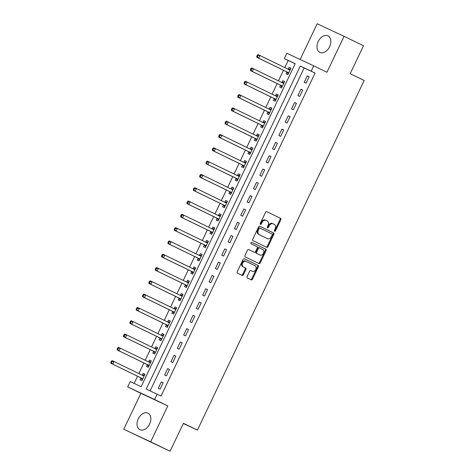 <?xml version="1.0" encoding="UTF-8"?>
<svg xmlns="http://www.w3.org/2000/svg" width="475" height="475" viewBox="0 0 475 475"><rect width="100%" height="100%" fill="white"/><g stroke="black" fill="none" stroke-linecap="round" stroke-linejoin="round"><path stroke-width="0.71" d="M274.639 231.337A0.808 0.594 115.1 0 0 275.518 230.862L280.814 219.765A1.158 0.849 115.1 0 0 280.547 218.346L266.819 211.684A1.158 0.849 115.1 0 0 266.808 211.684A1.158 0.849 115.1 0 0 265.555 212.361L260.264 223.464A0.808 0.594 115.1 0 0 261.327 223.98L262.016 222.543A3.705 2.713 115.1 0 1 266.024 220.37A3.705 2.713 115.1 0 1 266.053 220.382L267.193 220.94A3.705 2.713 115.1 0 1 268.043 225.465L267.36 226.902A0.808 0.594 115.1 0 0 268.423 227.418L269.111 225.987A3.705 2.713 115.1 0 1 273.119 223.814A3.705 2.713 115.1 0 1 273.149 223.826L274.289 224.378A3.705 2.713 115.1 0 1 275.138 228.908L274.449 230.345A0.808 0.594 115.1 0 0 274.639 231.337M274.372 230.975A0.808 0.594 115.1 0 0 274.793 230.523L280.09 219.42A1.158 0.849 115.1 0 0 279.822 218.007L266.707 211.642M260.181 224.093A0.808 0.594 115.1 0 0 260.603 223.642L261.286 222.205L262.016 222.543M267.277 227.531A0.808 0.594 115.1 0 0 267.698 227.08L268.381 225.643L269.111 225.987M149.613 424.086A9.197 6.258 -64.1 0 0 147.957 413.155A9.197 6.258 -64.1 0 0 138.273 418.778A9.197 6.258 -64.1 0 0 139.929 429.709A9.197 6.258 -64.1 0 0 149.613 424.086M329.573 46.793A9.197 6.258 -64.1 0 0 327.916 35.868A9.197 6.258 -64.1 0 0 318.226 41.491A9.197 6.258 -64.1 0 0 319.889 52.416A9.197 6.258 -64.1 0 0 329.573 46.793M247.107 276.545A1.158 0.849 115.1 0 0 247.374 277.958L251.227 279.828A1.158 0.849 115.1 0 0 251.233 279.828A1.158 0.849 115.1 0 0 252.486 279.152L258.364 266.825A1.158 0.849 115.1 0 0 258.103 265.412L244.37 258.75A1.158 0.849 115.1 0 0 244.364 258.744A1.158 0.849 115.1 0 0 243.111 259.421L237.227 271.753A1.158 0.849 115.1 0 0 237.494 273.167L242.149 275.423A1.158 0.849 115.1 0 0 242.155 275.429A1.158 0.849 115.1 0 0 243.408 274.746L245.925 269.473A1.158 0.849 115.1 0 0 245.658 268.06L243.354 266.938A3.093 2.268 115.1 0 1 242.636 263.168A3.093 2.268 115.1 0 1 245.997 261.339A3.093 2.268 115.1 0 1 246.02 261.351L255.057 265.733A3.093 2.268 115.1 0 1 255.776 269.503A3.093 2.268 115.1 0 1 252.415 271.332A3.093 2.268 115.1 0 1 252.391 271.326L250.883 270.596A1.158 0.849 115.1 0 0 250.877 270.59A1.158 0.849 115.1 0 0 249.624 271.267L247.107 276.545M157.124 394.173L154.589 399.493L127.686 386.911L130.221 381.591L141.128 386.692L295.201 63.68L284.293 58.579L286.829 53.259L313.732 65.841L311.196 71.161L300.289 66.061L146.217 389.072L161.013 396.055L315.079 73.049L311.196 71.161M313.732 65.841L326.948 72.248L344.078 36.332L363.512 45.754L350.182 73.696L364.171 80.483L197.416 430.101L183.421 423.314L170.098 451.25L150.67 441.821L167.8 405.905L154.589 399.493M266.724 247.338A1.158 0.849 115.1 0 0 266.73 247.344A1.158 0.849 115.1 0 0 267.983 246.662L273.861 234.335A1.158 0.849 115.1 0 0 273.6 232.922L259.867 226.26A1.158 0.849 115.1 0 0 259.861 226.254A1.158 0.849 115.1 0 0 258.608 226.937L252.724 239.263A1.158 0.849 115.1 0 0 252.991 240.677L266.724 247.338M266.113 250.58L260.235 262.907A1.158 0.849 115.1 0 1 258.982 263.589A1.158 0.849 115.1 0 1 258.976 263.583L245.243 256.922A1.158 0.849 115.1 0 1 244.975 255.508L247.493 250.23A1.158 0.849 115.1 0 1 248.746 249.553A1.158 0.849 115.1 0 0 248.746 249.553L254.321 252.255A1.158 0.849 115.1 0 0 254.333 252.261A1.158 0.849 115.1 0 0 255.586 251.584L257.254 248.081A1.158 0.849 115.1 0 0 256.987 246.667L251.192 243.853A0.808 0.594 115.1 0 1 251.887 242.393L265.852 249.167A1.158 0.849 115.1 0 1 266.113 250.58L265.388 250.242L259.51 262.568L260.235 262.907M170.098 451.25L123.767 429.246L150.67 441.821M344.078 36.332L317.175 23.75L300.135 59.482M315.079 73.049L304.172 67.949L150.13 390.901M307.272 75.905L304.226 82.288L306.043 83.137L309.088 76.754L307.272 75.905L309.077 76.778M300.924 89.205L297.878 95.594L299.695 96.443L302.741 90.054L300.924 89.205L302.729 90.084M294.583 102.511L291.537 108.894L293.354 109.749L296.4 103.36L294.583 102.511L296.388 103.384M288.236 115.811L285.19 122.2L287.007 123.049L290.053 116.666L288.236 115.811L290.041 116.69M281.889 129.117L278.843 135.506L280.66 136.355L283.706 129.966L281.889 129.117L283.694 129.996M275.542 142.423L272.496 148.806L274.318 149.655L277.364 143.272L275.542 142.423L277.347 143.296M269.2 155.723L266.154 162.112L267.971 162.961L271.017 156.572L269.2 155.723L271.005 156.602M262.853 169.029L259.807 175.412L261.624 176.267L264.67 169.878L262.853 169.029L264.658 169.902M256.506 182.335L253.46 188.717L255.277 189.567L258.323 183.184L256.506 182.335L258.311 183.208M250.165 195.635L247.119 202.023L248.936 202.873L251.982 196.484L250.165 195.635L251.97 196.513M243.817 208.941L240.772 215.323L242.588 216.172L245.634 209.79L243.817 208.941L245.623 209.813M237.47 222.241L234.424 228.629L236.241 229.478L239.287 223.09L237.47 222.241L239.275 223.119M231.123 235.547L228.077 241.929L229.9 242.784L232.946 236.396L231.123 235.547L232.928 236.419M224.782 248.852L221.736 255.235L223.553 256.084L226.599 249.702L224.782 248.852L226.587 249.725M218.435 262.152L215.389 268.541L217.206 269.39L220.252 263.002L218.435 262.152L220.24 263.031M212.088 275.458L209.042 281.841L210.858 282.69L213.904 276.308L212.088 275.458L213.893 276.331M205.746 288.758L202.7 295.147L204.517 295.996L207.563 289.613L205.746 288.758L207.551 289.637M199.399 302.064L196.353 308.447L198.17 309.302L201.216 302.913L199.399 302.064L201.204 302.937M193.052 315.37L190.006 321.753L191.823 322.602L194.869 316.219L193.052 315.37L194.857 316.243M186.705 328.67L183.659 335.059L185.482 335.908L188.527 329.519L186.705 328.67L188.51 329.549M180.363 341.976L177.317 348.359L179.134 349.208L182.18 342.825L180.363 341.976L182.168 342.849M174.016 355.276L170.97 361.665L172.787 362.514L175.833 356.131L174.016 355.276L175.821 356.155M167.669 368.582L164.623 374.965L166.44 375.82L169.486 369.431L167.669 368.582L169.474 369.461M161.328 381.888L158.282 388.271L160.099 389.12L163.145 382.737L161.328 381.888L163.133 382.761M295.171 63.739L288.177 60.468L284.786 67.575M283.504 70.264L278.439 80.881M277.163 83.564L272.098 94.181M270.815 96.87L265.751 107.487M264.468 110.17L259.403 120.793M258.121 123.476L253.056 134.093M251.78 136.782L246.715 147.398M245.433 150.082L240.368 160.698M239.085 163.388L234.021 174.004M232.744 176.688L227.679 187.31M226.397 189.994L221.332 200.61M220.05 203.3L214.985 213.916M213.703 216.6L208.638 227.216M207.361 229.906L202.297 240.522M201.014 243.206L195.949 253.828M194.667 256.512L189.602 267.128M188.326 269.818L183.261 280.434M181.978 283.118L176.914 293.734M175.631 296.424L170.567 307.04M169.284 309.73L164.219 320.346M162.943 323.03L157.878 333.646M156.596 336.336L151.531 346.952M150.248 349.636L145.184 360.252M143.907 362.942L138.843 373.558M137.56 376.247L134.134 383.42M286.87 72.058L286.045 73.791L287.868 74.64L290.908 68.252L289.091 67.403L288.266 69.136M280.529 85.363L279.704 87.091L281.521 87.94L284.567 81.558L282.75 80.708L281.924 82.436M274.182 98.663L273.357 100.397L275.173 101.246L278.219 94.857L276.402 94.008L275.577 95.742M267.835 111.969L267.009 113.697L268.826 114.552L271.872 108.163L270.055 107.314L269.23 109.042M261.493 125.269L260.662 127.003L262.485 127.852L265.531 121.469L263.708 120.62L262.883 122.348M255.146 138.575L254.321 140.309L256.138 141.158L259.184 134.769L257.367 133.92L256.542 135.654M248.799 151.881L247.974 153.609L249.791 154.458L252.837 148.075L251.02 147.226L250.194 148.954M242.452 165.181L241.627 166.915L243.449 167.764L246.489 161.375L244.672 160.526L243.847 162.26M236.111 178.487L235.285 180.215L237.102 181.07L240.148 174.681L238.331 173.832L237.506 175.566M229.763 191.787L228.938 193.521L230.755 194.37L233.801 187.987L231.984 187.138L231.159 188.866M223.416 205.093L222.591 206.827L224.408 207.676L227.454 201.287L225.637 200.438L224.812 202.172M217.075 218.399L216.244 220.127L218.067 220.976L221.112 214.593L219.29 213.744L218.464 215.472M210.728 231.699L209.902 233.433L211.719 234.282L214.765 227.899L212.948 227.044L212.123 228.778M204.381 245.005L203.555 246.733L205.372 247.588L208.418 241.199L206.601 240.35L205.776 242.084M198.033 258.305L197.208 260.039L199.031 260.888L202.071 254.505L200.254 253.656L199.429 255.384M191.692 271.611L190.867 273.345L192.684 274.194L195.73 267.805L193.913 266.956L193.088 268.69M185.345 284.917L184.52 286.645L186.337 287.494L189.382 281.111L187.566 280.262L186.74 281.99M178.998 298.217L178.172 299.951L179.989 300.8L183.035 294.417L181.218 293.562L180.393 295.296M172.657 311.523L171.825 313.251L173.648 314.106L176.694 307.717L174.871 306.868L174.046 308.602M166.309 324.829L165.484 326.557L167.301 327.406L170.347 321.023L168.53 320.174L167.705 321.902M159.962 338.129L159.137 339.863L160.954 340.712L164 334.323L162.183 333.474L161.357 335.207M153.615 351.435L152.79 353.162L154.612 354.012L157.652 347.629L155.836 346.78L155.01 348.508M147.274 364.735L146.448 366.468L148.265 367.317L151.311 360.935L149.494 360.08L148.669 361.813M140.927 378.041L140.101 379.774L141.918 380.623L144.964 374.235L143.147 373.386L142.322 375.119M183.326 423.516L197.416 430.101M167.8 405.905L140.897 393.324L123.767 429.246M140.897 393.324L127.686 386.911M288.177 60.468L284.293 58.579M304.172 67.949L300.289 66.061M289.091 67.403L290.896 68.281M282.75 80.708L284.555 81.581M276.402 94.008L278.207 94.887M270.055 107.314L271.86 108.187M263.708 120.62L265.519 121.493M257.367 133.92L259.172 134.799M251.02 147.226L252.825 148.099M244.672 160.526L246.477 161.405M238.331 173.832L240.136 174.705M231.984 187.138L233.789 188.011M225.637 200.438L227.442 201.317M219.29 213.744L221.101 214.617M212.948 227.044L214.753 227.923M206.601 240.35L208.406 241.223M200.254 253.656L202.059 254.529M193.913 266.956L195.718 267.835M187.566 280.262L189.371 281.135M181.218 293.562L183.023 294.441M174.871 306.868L176.682 307.747M168.53 320.174L170.335 321.047M162.183 333.474L163.988 334.353M155.836 346.78L157.641 347.652M149.494 360.08L151.299 360.958M143.147 373.386L144.952 374.264M273.095 223.802L272.418 223.487A3.705 2.713 115.1 0 0 272.395 223.476A3.705 2.713 115.1 0 0 268.381 225.643M266 220.358L265.323 220.044A3.705 2.713 115.1 0 0 265.299 220.032A3.705 2.713 115.1 0 0 261.286 222.205M266.107 247.042A1.158 0.849 115.1 0 0 267.259 246.323L273.137 233.997A1.158 0.849 115.1 0 0 272.87 232.584L259.754 226.219M272.246 234.965A0.808 0.594 115.1 0 0 272.062 233.979L260.009 228.131A0.808 0.594 115.1 0 0 259.124 228.6L258.4 230.114A3.705 2.713 115.1 0 0 259.249 234.644L267.49 238.64A3.705 2.713 115.1 0 0 267.514 238.652A3.705 2.713 115.1 0 0 271.522 236.485L272.246 234.965M259.273 227.786L259.279 227.792A0.808 0.594 115.1 0 0 258.4 228.261L259.124 228.6M266.813 238.325A3.705 2.713 115.1 0 1 266.79 238.313A3.705 2.713 115.1 0 1 266.76 238.302L258.525 234.306A3.705 2.713 115.1 0 1 257.676 229.775L258.4 228.261M258.358 263.287A1.158 0.849 115.1 0 0 259.51 262.568M248.645 249.512L253.597 251.916A1.158 0.849 115.1 0 0 253.602 251.922A1.158 0.849 115.1 0 0 253.614 251.922M251.797 242.363L265.852 249.167M260.104 255.063A3.093 2.268 115.1 0 0 260.122 255.069A3.093 2.268 115.1 0 0 263.483 253.24A3.093 2.268 115.1 0 0 262.77 249.47L259.582 247.926A1.158 0.849 115.1 0 0 259.576 247.92A1.158 0.849 115.1 0 0 258.323 248.603L256.654 252.1A1.158 0.849 115.1 0 0 256.916 253.513L259.374 254.719A3.093 2.268 115.1 0 0 259.397 254.731A3.093 2.268 115.1 0 0 259.421 254.743M259.57 247.92L258.857 247.588A1.158 0.849 115.1 0 0 258.851 247.582A1.158 0.849 115.1 0 0 257.592 248.259L258.323 248.603M259.374 254.719L256.191 253.175A1.158 0.849 115.1 0 1 255.924 251.762L257.592 248.259M265.388 250.242A1.158 0.849 115.1 0 0 265.121 248.829M251.708 271.005A3.093 2.268 115.1 0 1 251.685 270.993A3.093 2.268 115.1 0 1 251.667 270.982L250.776 270.554M245.973 261.327L245.29 261.012A3.093 2.268 115.1 0 0 245.272 261.001A3.093 2.268 115.1 0 0 241.912 262.829A3.093 2.268 115.1 0 0 242.624 266.6L243.354 266.938M241.532 275.126A1.158 0.849 115.1 0 0 242.683 274.408L245.195 269.135A1.158 0.849 115.1 0 0 244.934 267.716L242.624 266.6M250.61 279.532A1.158 0.849 115.1 0 0 251.762 278.813L257.64 266.487A1.158 0.849 115.1 0 0 257.373 265.074L244.257 258.709M290.082 69.985L289.958 69.991A1.182 0.861 -64.9 0 1 289.643 69.932A1.182 0.861 -64.9 0 1 289.631 69.926L259.944 55.522L258.673 58.182L256.856 57.333L286.55 71.737A1.182 0.861 -64.9 0 1 286.799 71.957L288.206 73.928M290.546 69.017L288.141 69.142A1.182 0.861 -64.9 0 1 287.998 69.136M257.498 56.644L258.008 55.575L257.278 55.237L256.773 56.299L258.673 58.182L288.367 72.586A1.182 0.861 -64.9 0 1 288.616 72.806L288.693 72.907M257.278 55.237L258.127 54.672L259.944 55.522L258.008 55.575M256.856 57.333L256.773 56.299M283.741 83.285L283.617 83.297A1.182 0.861 -64.9 0 1 283.296 83.232A1.182 0.861 -64.9 0 1 283.29 83.232L253.597 68.828L252.332 71.487L250.509 70.638L280.202 85.043A1.182 0.861 -64.9 0 1 280.452 85.257L281.859 87.234M284.204 82.317L281.8 82.442A1.182 0.861 -64.9 0 1 281.651 82.436M251.156 69.944L251.661 68.881L250.937 68.543L250.426 69.605L252.332 71.487L282.019 85.892A1.182 0.861 -64.9 0 1 282.275 86.112L282.346 86.212M250.937 68.543L251.78 67.978L253.597 68.828L251.661 68.881M250.509 70.638L250.426 69.605M277.394 96.591L277.269 96.597A1.182 0.861 -64.9 0 1 276.949 96.538L247.255 82.133L245.985 84.793L244.168 83.944L273.855 98.343A1.182 0.861 -64.9 0 1 274.111 98.562L275.512 100.534M277.857 95.623L275.452 95.748A1.182 0.861 -64.9 0 1 275.31 95.742M244.809 83.25L245.32 82.181L244.589 81.843L244.085 82.905L245.985 84.793L275.672 99.198A1.182 0.861 -64.9 0 1 275.928 99.412L275.999 99.513M244.589 81.843L245.433 81.278L247.255 82.133L245.32 82.181M244.168 83.944L244.085 82.905M271.047 109.897L270.922 109.903A1.182 0.861 -64.9 0 1 270.608 109.844L240.908 95.433L239.638 98.093L237.821 97.244L267.508 111.649A1.182 0.861 -64.9 0 1 267.763 111.868L269.165 113.84M271.51 108.923L269.105 109.054A1.182 0.861 -64.9 0 1 268.963 109.042M238.462 96.55L238.973 95.487L238.242 95.148L237.737 96.211L239.638 98.093L269.331 112.498A1.182 0.861 -64.9 0 1 269.58 112.718L269.652 112.818M238.242 95.148L239.091 94.584L240.908 95.433L238.973 95.487M237.821 97.244L237.737 96.211M264.706 123.197L264.581 123.203A1.182 0.861 -64.9 0 1 264.26 123.144L234.561 108.739L233.29 111.399L231.473 110.55L261.167 124.955A1.182 0.861 -64.9 0 1 261.416 125.168L262.823 127.14M265.163 122.229L262.758 122.354A1.182 0.861 -64.9 0 1 262.616 122.348M232.121 109.856L232.625 108.793L231.901 108.448L231.39 109.517L233.29 111.399L262.984 125.804A1.182 0.861 -64.9 0 1 263.239 126.018L263.31 126.124M231.901 108.448L232.744 107.89L234.561 108.739L232.625 108.793M231.473 110.55L231.39 109.517M258.358 136.503L258.234 136.509A1.182 0.861 -64.9 0 1 257.913 136.45A1.182 0.861 -64.9 0 1 257.907 136.444L228.22 122.039L226.949 124.705L225.132 123.85L254.82 138.255A1.182 0.861 -64.9 0 1 255.075 138.474L256.476 140.446M258.822 135.535L256.417 135.66A1.182 0.861 -64.9 0 1 256.268 135.654M225.773 123.162L226.278 122.093L225.554 121.754L225.043 122.817L226.949 124.705L256.637 139.104A1.182 0.861 -64.9 0 1 256.892 139.323L256.963 139.424M225.554 121.754L226.397 121.19L228.22 122.039L226.278 122.093M225.132 123.85L225.043 122.817M252.011 149.803L251.887 149.815A1.182 0.861 -64.9 0 1 251.572 149.75L221.873 135.345L220.602 138.005L218.785 137.156L248.473 151.561A1.182 0.861 -64.9 0 1 248.728 151.774L250.129 153.752M252.474 148.835L250.07 148.96A1.182 0.861 -64.9 0 1 249.927 148.954M219.426 136.462L219.937 135.399L219.207 135.06L218.702 136.123L220.602 138.005L250.289 152.41A1.182 0.861 -64.9 0 1 250.545 152.629L250.616 152.73M219.207 135.06L220.056 134.496L221.873 135.345L219.937 135.399M218.785 137.156L218.702 136.123M245.664 163.109L245.539 163.115A1.182 0.861 -64.9 0 1 245.225 163.056L215.525 148.651L214.255 151.311L212.438 150.462L242.131 164.861A1.182 0.861 -64.9 0 1 242.381 165.08L243.788 167.052M246.127 162.141L243.723 162.266A1.182 0.861 -64.9 0 1 243.58 162.26M213.079 149.768L213.59 148.705L212.859 148.36L212.355 149.429L214.255 151.311L243.948 165.716A1.182 0.861 -64.9 0 1 244.197 165.929L244.275 166.03M212.859 148.36L213.708 147.796L215.525 148.651L213.59 148.705M212.438 150.462L212.355 149.429M239.323 176.415L239.198 176.421A1.182 0.861 -64.9 0 1 238.877 176.362A1.182 0.861 -64.9 0 1 238.872 176.356L209.178 161.951L207.913 164.611L206.091 163.762L235.784 178.167A1.182 0.861 -64.9 0 1 236.033 178.386L237.441 180.357M239.786 175.441L237.381 175.572A1.182 0.861 -64.9 0 1 237.233 175.56M206.738 163.067L207.243 162.005L206.518 161.666L206.007 162.729L207.913 164.611L237.601 179.016A1.182 0.861 -64.9 0 1 237.856 179.235L237.928 179.336M206.518 161.666L207.361 161.102L209.178 161.951L207.243 162.005M206.091 163.762L206.007 162.729M232.976 189.715L232.851 189.721A1.182 0.861 -64.9 0 1 232.53 189.662A1.182 0.861 -64.9 0 1 232.524 189.662L202.837 175.257L201.566 177.917L199.749 177.068L229.437 191.473A1.182 0.861 -64.9 0 1 229.692 191.686L231.093 193.663M233.439 188.747L231.034 188.872A1.182 0.861 -64.9 0 1 230.892 188.866M200.391 176.373L200.901 175.311L200.171 174.966L199.666 176.035L201.566 177.917L231.254 192.322A1.182 0.861 -64.9 0 1 231.509 192.535L231.58 192.642M200.171 174.966L201.014 174.408L202.837 175.257L200.901 175.311M199.749 177.068L199.666 176.035M226.628 203.021L226.504 203.027A1.182 0.861 -64.9 0 1 226.189 202.967L196.49 188.557L195.219 191.223L193.402 190.368L223.09 204.773A1.182 0.861 -64.9 0 1 223.345 204.992L224.746 206.963M227.092 202.053L224.687 202.178A1.182 0.861 -64.9 0 1 224.544 202.172M194.043 189.679L194.554 188.611L193.824 188.272L193.319 189.335L195.219 191.223L224.912 205.622A1.182 0.861 -64.9 0 1 225.162 205.841L225.233 205.942M193.824 188.272L194.673 187.708L196.49 188.557L194.554 188.611M193.402 190.368L193.319 189.335M220.287 216.321L220.162 216.333A1.182 0.861 -64.9 0 1 219.842 216.268L190.143 201.863L188.872 204.523L187.055 203.674L216.748 218.078A1.182 0.861 -64.9 0 1 216.998 218.292L218.405 220.269M220.744 215.353L218.34 215.478A1.182 0.861 -64.9 0 1 218.197 215.472M187.702 202.979L188.207 201.917L187.482 201.578L186.972 202.641L188.872 204.523L218.565 218.928A1.182 0.861 -64.9 0 1 218.821 219.147L218.892 219.248M187.482 201.578L188.326 201.014L190.143 201.863L188.207 201.917M187.055 203.674L186.972 202.641M213.94 229.627L213.815 229.633A1.182 0.861 -64.9 0 1 213.495 229.573L183.801 215.169L182.531 217.829L180.714 216.98L210.401 231.378A1.182 0.861 -64.9 0 1 210.657 231.598L212.058 233.569M214.403 228.659L211.998 228.784A1.182 0.861 -64.9 0 1 211.85 228.778M181.355 216.285L181.86 215.223L181.135 214.878L180.625 215.947L182.531 217.829L212.218 232.233A1.182 0.861 -64.9 0 1 212.473 232.447L212.545 232.548M181.135 214.878L181.978 214.314L183.801 215.169L181.86 215.223M180.714 216.98L180.625 215.947M207.593 242.933L207.468 242.939A1.182 0.861 -64.9 0 1 207.153 242.879A1.182 0.861 -64.9 0 1 207.142 242.873L177.454 228.469L176.183 231.129L174.367 230.28L204.054 244.684A1.182 0.861 -64.9 0 1 204.309 244.904L205.711 246.875M208.056 241.965L205.651 242.09A1.182 0.861 -64.9 0 1 205.509 242.078M175.008 229.585L175.518 228.523L174.788 228.184L174.283 229.247L176.183 231.129L205.871 245.533A1.182 0.861 -64.9 0 1 206.126 245.753L206.197 245.854M174.788 228.184L175.637 227.62L177.454 228.469L175.518 228.523M174.367 230.28L174.283 229.247M201.246 256.233L201.121 256.239A1.182 0.861 -64.9 0 1 200.806 256.179L171.107 241.775L169.836 244.435L168.019 243.586L197.713 257.99A1.182 0.861 -64.9 0 1 197.962 258.204L199.369 260.181M201.709 255.265L199.304 255.39A1.182 0.861 -64.9 0 1 199.162 255.384M168.661 242.891L169.171 241.828L168.441 241.49L167.936 242.553L169.836 244.435L199.53 258.839A1.182 0.861 -64.9 0 1 199.779 259.053L199.856 259.16M168.441 241.49L169.29 240.926L171.107 241.775L169.171 241.828M168.019 243.586L167.936 242.553M194.904 269.539L194.78 269.545A1.182 0.861 -64.9 0 1 194.459 269.485L164.76 255.075L163.495 257.741L161.672 256.886L191.366 271.29A1.182 0.861 -64.9 0 1 191.615 271.51L193.022 273.481M195.368 268.571L192.963 268.696A1.182 0.861 -64.9 0 1 192.814 268.69M162.319 256.197L162.824 255.128L162.1 254.79L161.589 255.853L163.495 257.741L193.183 272.139A1.182 0.861 -64.9 0 1 193.438 272.359L193.509 272.46M162.1 254.79L162.943 254.226L164.76 255.075L162.824 255.128M161.672 256.886L161.589 255.853M188.557 282.845L188.433 282.851A1.182 0.861 -64.9 0 1 188.112 282.791A1.182 0.861 -64.9 0 1 188.106 282.785L158.418 268.381L157.148 271.041L155.331 270.192L185.018 284.596A1.182 0.861 -64.9 0 1 185.274 284.81L186.675 286.787M189.02 281.871L186.616 281.996A1.182 0.861 -64.9 0 1 186.473 281.99M155.972 269.497L156.483 268.434L155.752 268.096L155.248 269.159L157.148 271.041L186.835 285.445A1.182 0.861 -64.9 0 1 187.091 285.665L187.162 285.766M155.752 268.096L156.596 267.532L158.418 268.381L156.483 268.434M155.331 270.192L155.248 269.159M182.21 296.145L182.085 296.151A1.182 0.861 -64.9 0 1 181.771 296.091A1.182 0.861 -64.9 0 1 181.759 296.085L152.071 281.687L150.801 284.347L148.984 283.498L178.671 297.896A1.182 0.861 -64.9 0 1 178.927 298.116L180.328 300.087M182.673 295.177L180.268 295.302A1.182 0.861 -64.9 0 1 180.126 295.296M149.625 282.803L150.136 281.74L149.405 281.396L148.901 282.465L150.801 284.347L180.494 298.751A1.182 0.861 -64.9 0 1 180.743 298.965L180.815 299.066M149.405 281.396L150.254 280.832L152.071 281.687L150.136 281.74M148.984 283.498L148.901 282.465M175.869 309.451L175.744 309.457A1.182 0.861 -64.9 0 1 175.423 309.397L145.724 294.987L144.453 297.647L142.637 296.798L172.33 311.202A1.182 0.861 -64.9 0 1 172.579 311.422L173.987 313.393M176.326 308.483L173.921 308.608A1.182 0.861 -64.9 0 1 173.779 308.596M143.284 296.103L143.788 295.04L143.064 294.702L142.553 295.765L144.453 297.647L174.147 312.051A1.182 0.861 -64.9 0 1 174.402 312.271L174.473 312.372M143.064 294.702L143.907 294.138L145.724 294.987L143.788 295.04M142.637 296.798L142.553 295.765M169.522 322.751L169.397 322.757A1.182 0.861 -64.9 0 1 169.076 322.697L139.383 308.293L138.112 310.953L136.295 310.104L165.983 324.508A1.182 0.861 -64.9 0 1 166.238 324.722L167.639 326.699M169.985 321.783L167.58 321.907A1.182 0.861 -64.9 0 1 167.432 321.902M136.937 309.409L137.441 308.346L136.717 308.008L136.206 309.071L138.112 310.953L167.8 325.357A1.182 0.861 -64.9 0 1 168.055 325.571L168.126 325.678M136.717 308.008L137.56 307.444L139.383 308.293L137.441 308.346M136.295 310.104L136.206 309.071M163.174 336.057L163.05 336.062A1.182 0.861 -64.9 0 1 162.735 336.003A1.182 0.861 -64.9 0 1 162.723 335.997L133.036 321.593L131.765 324.259L129.948 323.404L159.636 337.808A1.182 0.861 -64.9 0 1 159.891 338.028L161.292 339.999M163.638 335.089L161.233 335.213A1.182 0.861 -64.9 0 1 161.09 335.207M130.589 322.715L131.1 321.646L130.37 321.308L129.865 322.371L131.765 324.259L161.453 338.657A1.182 0.861 -64.9 0 1 161.708 338.877L161.779 338.978M130.37 321.308L131.219 320.744L133.036 321.593L131.1 321.646M129.948 323.404L129.865 322.371M156.827 349.363L156.703 349.368A1.182 0.861 -64.9 0 1 156.388 349.309A1.182 0.861 -64.9 0 1 156.376 349.303L126.688 334.899L125.418 337.559L123.601 336.71L153.294 351.114A1.182 0.861 -64.9 0 1 153.544 351.334L154.951 353.305M157.29 348.389L154.886 348.513A1.182 0.861 -64.9 0 1 154.743 348.508M124.242 336.015L124.753 334.952L124.022 334.614L123.518 335.677L125.418 337.559L155.111 351.963A1.182 0.861 -64.9 0 1 155.361 352.183L155.438 352.284M124.022 334.614L124.872 334.05L126.688 334.899L124.753 334.952M123.601 336.71L123.518 335.677M150.486 362.662L150.361 362.668A1.182 0.861 -64.9 0 1 150.041 362.609L120.341 348.205L119.077 350.865L117.254 350.016L146.947 364.414A1.182 0.861 -64.9 0 1 147.197 364.634L148.604 366.605M150.949 361.695L148.544 361.819A1.182 0.861 -64.9 0 1 148.396 361.813M117.901 349.321L118.406 348.258L117.681 347.914L117.171 348.983L119.077 350.865L148.764 365.269A1.182 0.861 -64.9 0 1 149.019 365.483L149.091 365.584M117.681 347.914L118.524 347.356L120.341 348.205L118.406 348.258M117.254 350.016L117.171 348.983M144.139 375.968L144.014 375.974A1.182 0.861 -64.9 0 1 143.693 375.915L114 361.505L112.729 364.165L110.913 363.316L140.6 377.72A1.182 0.861 -64.9 0 1 140.855 377.94L142.257 379.911M144.602 375.001L142.197 375.125A1.182 0.861 -64.9 0 1 142.055 375.119M111.554 362.621L112.064 361.558L111.334 361.22L110.829 362.282L112.729 364.165L142.417 378.569A1.182 0.861 -64.9 0 1 142.672 378.789L142.743 378.89M111.334 361.22L112.177 360.656L114 361.505L112.064 361.558M110.913 363.316L110.829 362.282M274.793 230.523L275.518 230.862M260.603 223.642L261.327 223.98M267.698 227.08L268.423 227.418M279.822 218.007L280.547 218.346M280.09 219.42L280.814 219.765M272.87 232.584L273.6 232.922M273.137 233.997L273.861 234.335M267.259 246.323L267.983 246.662M257.676 229.775L258.4 230.114M258.525 234.306L259.249 234.644M266.76 238.302L267.49 238.64M255.924 251.762L256.654 252.1M256.191 253.175L256.916 253.513M251.667 270.982L252.391 271.326M244.934 267.716L245.658 268.06M245.195 269.135L245.925 269.473M242.683 274.408L243.408 274.746M257.373 265.074L258.103 265.412M257.64 266.487L258.364 266.825M251.762 278.813L252.486 279.152M288.141 69.142L289.958 69.991M286.55 71.737L288.367 72.586M286.799 71.957L288.616 72.806M281.8 82.442L283.617 83.297M280.202 85.043L282.019 85.892M280.452 85.257L282.275 86.112M275.452 95.748L277.269 96.597M273.855 98.343L275.672 99.198M274.111 98.562L275.928 99.412M269.105 109.054L270.922 109.903M267.508 111.649L269.331 112.498M267.763 111.868L269.58 112.718M262.758 122.354L264.581 123.203M261.167 124.955L262.984 125.804M261.416 125.168L263.239 126.018M256.417 135.66L258.234 136.509M254.82 138.255L256.637 139.104M255.075 138.474L256.892 139.323M250.07 148.96L251.887 149.815M248.473 151.561L250.289 152.41M248.728 151.774L250.545 152.629M243.723 162.266L245.539 163.115M242.131 164.861L243.948 165.716M242.381 165.08L244.197 165.929M237.381 175.572L239.198 176.421M235.784 178.167L237.601 179.016M236.033 178.386L237.856 179.235M231.034 188.872L232.851 189.721M229.437 191.473L231.254 192.322M229.692 191.686L231.509 192.535M224.687 202.178L226.504 203.027M223.09 204.773L224.912 205.622M223.345 204.992L225.162 205.841M218.34 215.478L220.162 216.333M216.748 218.078L218.565 218.928M216.998 218.292L218.821 219.147M211.998 228.784L213.815 229.633M210.401 231.378L212.218 232.233M210.657 231.598L212.473 232.447M205.651 242.09L207.468 242.939M204.054 244.684L205.871 245.533M204.309 244.904L206.126 245.753M199.304 255.39L201.121 256.239M197.713 257.99L199.53 258.839M197.962 258.204L199.779 259.053M192.963 268.696L194.78 269.545M191.366 271.29L193.183 272.139M191.615 271.51L193.438 272.359M186.616 281.996L188.433 282.851M185.018 284.596L186.835 285.445M185.274 284.81L187.091 285.665M180.268 295.302L182.085 296.151M178.671 297.896L180.494 298.751M178.927 298.116L180.743 298.965M173.921 308.608L175.744 309.457M172.33 311.202L174.147 312.051M172.579 311.422L174.402 312.271M167.58 321.907L169.397 322.757M165.983 324.508L167.8 325.357M166.238 324.722L168.055 325.571M161.233 335.213L163.05 336.062M159.636 337.808L161.453 338.657M159.891 338.028L161.708 338.877M154.886 348.513L156.703 349.368M153.294 351.114L155.111 351.963M153.544 351.334L155.361 352.183M148.544 361.819L150.361 362.668M146.947 364.414L148.764 365.269M147.197 364.634L149.019 365.483M142.197 375.125L144.014 375.974M140.6 377.72L142.417 378.569M140.855 377.94L142.672 378.789M272.395 223.476L273.119 223.814M265.299 220.032L266.024 220.37M266.79 238.313L267.514 238.652M259.397 254.731L260.122 255.069M258.851 247.582L259.576 247.92M251.685 270.993L252.415 271.332M245.272 261.001L245.997 261.339"/></g></svg>
